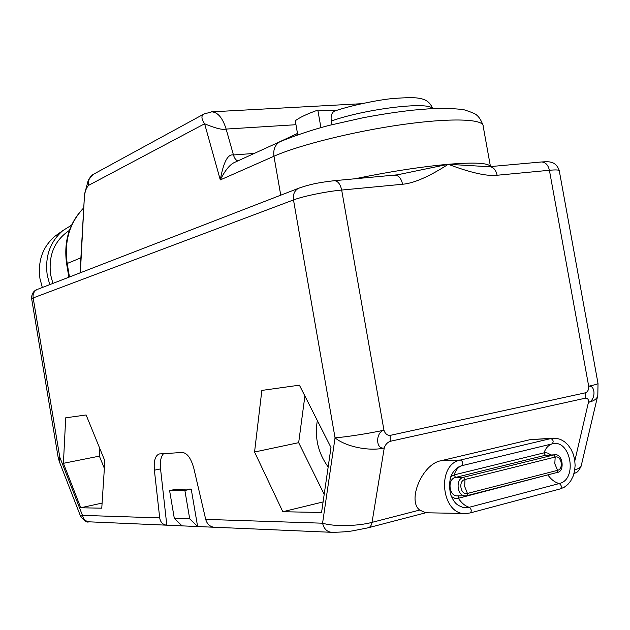 <?xml version="1.0" encoding="UTF-8"?>
<svg xmlns="http://www.w3.org/2000/svg" width="630" height="630" viewBox="0 0 630 630"><rect width="100%" height="100%" fill="white"/><g stroke="black" fill="none" stroke-linecap="round" stroke-linejoin="round"><path stroke-width="0.94" d="M419.682 510.048L425.691 512.773L466.625 513.497C441.528 516.466 435.621 464.373 460.467 460.034L440.772 460.782C422.368 464.026 406.98 500.456 419.682 510.048L372.031 522.365C358.399 526.097 334.152 526.837 322.576 523.199L205.703 519.388L193.898 468.61C191.087 458.349 187.228 452.962 182.306 452.458L159.477 453.939C155.327 455.214 153.633 460.64 154.381 470.201L160.555 468.901L166.816 525.207C162.839 524.759 160.469 522.317 159.705 517.891L154.381 470.201M31.61 298.525L293.493 199.938L335.05 437.819C345.374 446.599 369.298 451.592 384.245 447.977L372.031 522.365C371.44 525.577 370.093 527.397 367.999 527.83L353.068 530.759C348.603 531.625 341.641 532.145 332.191 532.334C327.183 532.082 323.97 529.042 322.576 523.199L335.05 437.819C345.138 437.165 368.952 433.472 383.953 430.203C375.441 432.393 375.582 449.804 384.245 447.977C385.292 444.678 387.285 442.457 390.222 441.307L585.522 398.152L585.593 392.773C587.837 391.734 588.869 389.545 588.688 386.221C595.137 384.82 598.24 383.875 598.004 383.402L559.283 170.824C559.259 169.864 555.967 169.683 549.407 170.273L588.688 386.221C595.862 385.017 595.697 400.578 588.452 402.318C588.711 399.507 587.727 398.121 585.522 398.152M458.325 495.857L458.364 498.275C461.538 503.047 465.153 506.055 469.216 507.292L462.68 507.308C458.136 505.268 454.915 504.89 450.592 494.487C447.898 480.69 450.859 471.358 459.467 466.491L461.806 465.688C463.467 463.42 463.019 461.53 460.467 460.034L552.266 438.228L530.177 439.645L440.772 460.782M597.539 396.522L581.285 465.499C581.151 467.098 578.986 468.562 574.765 469.901M299.596 187.882L298.462 188.323C294.478 190.606 292.816 194.473 293.493 199.938C302.991 196.261 326.434 191.433 341.673 190.055L383.953 430.203C385.095 433.708 387.159 435.432 390.127 435.393L390.222 441.307M394.64 175.25L395.12 175.203C398.798 175.502 401.286 178.518 402.586 184.251C413.957 183.259 429.18 176.605 448.237 164.288C470.76 172.785 487.061 176.439 497.133 175.25L549.407 170.273C548.147 164.958 545.548 162.186 541.611 161.965L489.439 166.674C493.29 166.926 495.857 169.785 497.133 175.25M330.994 447.505L299.407 385.174L261.844 390.419L254.559 452.017L282.815 511.725L321.56 512.481L330.994 447.505M104.856 460.869L86.113 414.965L65.709 417.816L63.409 463.318L80.766 507.772L101.769 508.182L104.856 460.869M58.11 457.152L59.787 457.215L82.467 515.372L80.632 516.411L59.338 461.672L59.787 457.215L33.114 297.565C32.705 293.887 34.028 291.21 37.068 289.532C36.91 289.469 31.429 291.304 31.602 298.478L58.11 457.152L59.338 461.672M395.482 175.211L448.237 164.288L488.943 166.722M398.404 174.73L334.388 180.692C337.932 181.023 340.357 184.141 341.673 190.055L402.586 184.251M297.061 134.907L296.856 133.741L297.51 133.56M278.074 142.553L296.856 133.741M254.276 153.421L233.454 154.972C227.871 153.767 223.485 162.083 220.287 179.912L204.608 123.763C215.523 128.339 222.697 130.111 226.131 129.071L295.958 124.709M354.532 178.873C389.245 171.683 420.478 166.824 448.237 164.288C474.587 162.154 488.667 162.918 490.471 166.588L483.171 126.213C483.808 118.889 451.009 117.66 402.255 124.575C353.58 131.434 298.62 145.223 273.955 156.24C273.097 149.586 275.042 144.766 279.783 141.781L234.982 162.225C230.147 164.162 225.249 170.061 220.287 179.912L273.955 156.24L280.744 195.182M94.012 173.959L92.996 174.518C89.46 176.991 87.995 180.605 88.602 185.354C86.42 187.645 85.026 191.252 84.412 196.182L80.356 272.774M88.397 179.904L88.602 185.354L204.608 123.763C201.309 118.912 201.08 115.668 203.915 114.03L204.797 113.542M432.629 108.58C430.377 102.651 426.053 99.288 419.682 98.477C416.068 97.367 406.728 97.422 391.671 98.634C377.614 100.075 352.028 105.163 334.601 111.037C331.726 112.597 330.624 115.92 331.309 121.007L331.955 124.677M334.601 111.037L335.097 110.864M320.906 127.567L317.835 110.093L335.617 110.683M317.835 110.093C307.054 113.936 299.534 117.495 295.273 120.787L297.707 134.686M205.703 519.388C207.105 524.144 209.987 526.774 214.334 527.263L166.816 525.207M182.07 525.869L174.305 518.364L189.717 518.868L184.881 490.487L191.229 489.069L197.615 526.538L189.717 518.868M174.305 518.364L169.596 490.62L175.833 489.234L191.229 489.069M163.579 453.671C160.878 456.451 159.87 461.53 160.555 468.901M169.596 490.62L184.881 490.487M99.863 448.639L99.39 456.136L104.367 468.373M80.766 507.772L102.107 503.079M63.409 463.318L99.39 456.136M304.896 395.994L298.667 442.669L324.19 494.337M328.167 466.964C318.111 453.112 314.496 437.645 317.331 420.541M282.815 511.725L323.088 501.945M254.559 452.017L298.667 442.669M52.888 283.405L50.613 274.751C48.274 255.197 54.534 240.408 69.402 230.383M49.746 284.626L47.242 275.152C44.809 256.67 50.014 241.81 62.866 230.58L54.841 236.313C42.619 246.984 37.658 261.08 39.966 278.586L42.312 287.5M71.529 225.178L62.866 230.58M466.972 495.684L465.885 495.857L466.972 495.684L467.444 493.44C460.569 495.558 457.955 480.887 464.964 479.501L464.688 486.486L467.444 493.44L557.589 470.334L557.062 472.492L467.176 495.605M450.773 476.713L454.206 474.878L455.506 477.438L545.336 455.277L553.778 454.947L463.585 477.272L455.506 477.438C446.867 479.06 449.072 497.031 457.774 495.857L465.885 495.857C457.136 497.031 454.907 478.91 463.585 477.272L464.964 479.501L555.188 457.049C561.424 455.167 563.929 469.035 557.589 470.334L554.802 463.743L555.188 457.049L553.778 454.947L554.424 454.828C562.921 452.852 565.189 471.878 557.172 472.461M598.02 383.512L597.815 395.341C597.35 398.625 594.224 400.948 588.452 402.318L574.836 460.782M469.885 512.97L466.625 513.497L469.885 512.97M550.037 474.303L548.045 475.177C551.289 479.674 555.022 482.47 559.243 483.556C578.088 479.517 570.646 438.464 552.077 443.89L461.806 465.688C458.207 466.995 455.671 470.059 454.206 474.878L544.021 452.86C545.619 448.213 548.305 445.221 552.077 443.89C553.841 441.685 553.4 439.89 550.754 438.504L530.177 439.645M560.298 488.904L564.189 487.266L567.732 484.565L570.764 480.848L573.095 476.272L574.576 471.027L575.119 465.405L574.678 459.687L573.276 454.191L571 449.19L567.984 444.945L564.417 441.646L560.48 439.409L556.385 438.275L552.266 438.228L554.164 438.118M390.127 435.393L585.593 392.773M159.705 517.891L82.467 515.372C83.459 519.506 85.916 521.664 89.846 521.861L166.241 525.16M541.091 162.012L541.611 161.965C546.32 161.642 549.321 161.705 550.62 162.154C551.305 162.217 556.818 163.123 559.243 170.62M333.924 180.739L334.388 180.692C322.662 182.102 312.197 183.409 298.462 188.323L37.965 289.186M80.829 257.851L67.197 263.482L69.465 276.987M83.451 208.254C69.528 222.973 64.11 241.377 67.197 263.482L66.638 263.868L68.883 277.216M211.066 111.88L211.798 111.841C217.917 112.297 222.697 118.038 226.131 129.071L233.454 154.972C234.462 158.327 235.935 160.303 237.864 160.91M482.99 125.189C481.194 120.33 479.068 116.952 476.603 115.054C475.847 114.014 471.799 112.29 464.452 109.896C456.939 108.565 445.56 108.171 430.314 108.706L413.146 110.132C397.183 111.888 380.425 114.447 362.864 117.802L329.332 125.338C312.724 129.654 296.21 135.127 279.783 141.781L281.114 141.167M84.412 196.182L80.034 272.9M331.309 121.007C365.581 108.785 429.18 101.17 432.401 108.596M560.094 488.959L470.106 512.954C471.878 511.198 471.579 509.308 469.216 507.292L559.243 483.556C561.684 485.431 561.968 487.234 560.094 488.959L559.865 488.974M554.424 454.828L545.336 455.277L544.021 452.86L545.525 452.671L548.029 453.159L550.777 454.978M451.379 496.558L454.765 498.291L458.364 498.275L547.864 474.863M425.754 512.773L368.652 527.656M581.12 466.2C577.308 473.87 576.056 472.091 573.938 473.744M396.601 175.03L398.42 174.73M83.451 208.16C69.127 223.083 63.52 241.652 66.638 263.868M360.895 103.745L211.798 111.841L203.915 114.03L92.996 174.518L88.271 180.227L84.113 195.725M88.791 521.813C87.2 522.813 84.475 521.018 80.632 516.411M332.191 532.334L214.326 527.239M557.062 472.492L467.082 495.652"/></g></svg>
